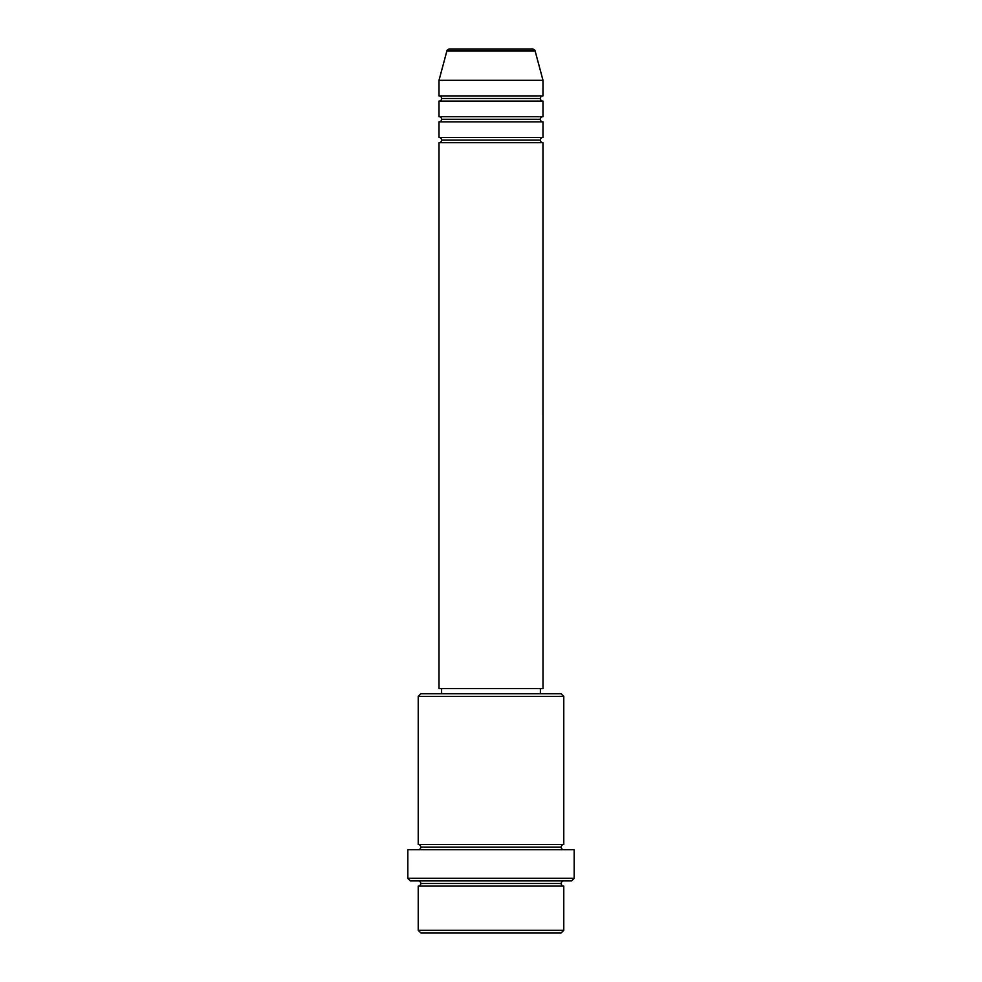 <?xml version="1.0" encoding="UTF-8"?>
<svg xmlns="http://www.w3.org/2000/svg" width="982" height="982" viewBox="0 0 982 982"><rect width="100%" height="100%" fill="white"/><g stroke="black" fill="none" stroke-linecap="round" stroke-linejoin="round"><path stroke-width="1.47" d="M532.637 49.1L449.363 49.1A2.602 2.602 0 0 0 446.859 51.027L535.141 51.027A2.602 2.602 0 0 0 532.637 49.1L449.363 49.1A2.602 2.602 0 0 0 446.859 51.027L439.015 80.291L542.985 80.291L535.141 51.027L446.859 51.027L439.015 80.291L439.015 95.892A2.602 2.602 0 0 1 441.605 98.495A2.602 2.602 0 0 1 439.015 101.085L439.015 116.686A2.602 2.602 0 0 1 441.605 119.288A2.602 2.602 0 0 1 439.015 121.878L439.015 137.48A2.602 2.602 0 0 1 441.605 140.082A2.602 2.602 0 0 1 439.015 142.685L439.015 688.554L542.985 688.554L542.985 142.685A2.602 2.602 0 0 1 540.395 140.082A2.602 2.602 0 0 1 542.972 137.48L542.985 121.878A2.602 2.602 0 0 1 540.395 119.288A2.602 2.602 0 0 1 542.972 116.686L542.985 101.085A2.602 2.602 0 0 1 540.395 98.495A2.602 2.602 0 0 1 542.972 95.892L542.985 80.291L439.015 80.291L439.015 95.892L542.985 95.892A2.602 2.602 0 0 0 540.395 98.495L441.605 98.495A2.602 2.602 0 0 0 439.015 95.892L542.985 95.892L542.985 80.291L535.141 51.027A2.602 2.602 0 0 0 532.637 49.1M418.222 930.298L420.812 932.9L561.188 932.9L563.778 930.298L418.222 930.298L563.778 930.298L563.778 886.108A2.602 2.602 0 0 1 561.188 883.505A2.602 2.602 0 0 1 563.778 880.915A2.602 2.602 0 0 0 561.188 883.505L420.812 883.505A2.602 2.602 0 0 1 418.222 886.108L418.222 930.298L418.222 886.108A2.602 2.602 0 0 0 420.812 883.505A2.602 2.602 0 0 0 418.222 880.915A2.602 2.602 0 0 1 420.812 883.505L561.188 883.505A2.602 2.602 0 0 0 563.778 886.108L418.222 886.108L563.778 886.108L563.778 930.298L561.188 932.9L420.812 932.9L418.222 930.298M563.778 696.348L561.188 693.758L420.812 693.758L418.222 696.348L563.778 696.348L418.222 696.348L418.222 844.52A2.602 2.602 0 0 1 420.812 847.122A2.602 2.602 0 0 1 418.222 849.725A2.602 2.602 0 0 0 420.812 847.122L561.188 847.122A2.602 2.602 0 0 1 563.778 844.52L563.778 696.348L563.778 844.52A2.602 2.602 0 0 0 561.188 847.122A2.602 2.602 0 0 0 563.778 849.725A2.602 2.602 0 0 1 561.188 847.122L420.812 847.122A2.602 2.602 0 0 0 418.222 844.52L563.778 844.52L418.222 844.52L418.222 696.348L420.812 693.758L561.188 693.758L563.778 696.348M407.825 878.313L410.415 880.915L571.585 880.915L574.175 878.313L407.825 878.313L574.175 878.313L574.175 849.725L407.825 849.725L407.825 878.313L407.825 849.725L574.175 849.725L574.175 878.313L571.585 880.915L410.415 880.915L407.825 878.313M439.015 137.48L542.985 137.48A2.602 2.602 0 0 0 540.395 140.082L441.605 140.082A2.602 2.602 0 0 0 439.015 137.48L439.015 121.878A2.602 2.602 0 0 0 441.605 119.288A2.602 2.602 0 0 0 439.015 116.686L542.985 116.686A2.602 2.602 0 0 0 540.395 119.288L441.605 119.288L540.395 119.288A2.602 2.602 0 0 0 542.972 121.878L439.015 121.878L542.985 121.878L542.985 137.48L439.015 137.48M542.985 142.685L439.015 142.685A2.602 2.602 0 0 0 441.605 140.082L540.395 140.082A2.602 2.602 0 0 0 542.972 142.685L542.985 688.554L439.015 688.554L439.015 142.685L542.985 142.685M540.395 693.758L540.395 688.554L540.395 693.758M441.605 688.554L441.605 693.758L441.605 688.554M542.985 101.085L439.015 101.085A2.602 2.602 0 0 0 441.605 98.495L540.395 98.495A2.602 2.602 0 0 0 542.985 101.085L542.985 116.686L439.015 116.686L439.015 101.085L542.985 101.085"/></g></svg>
